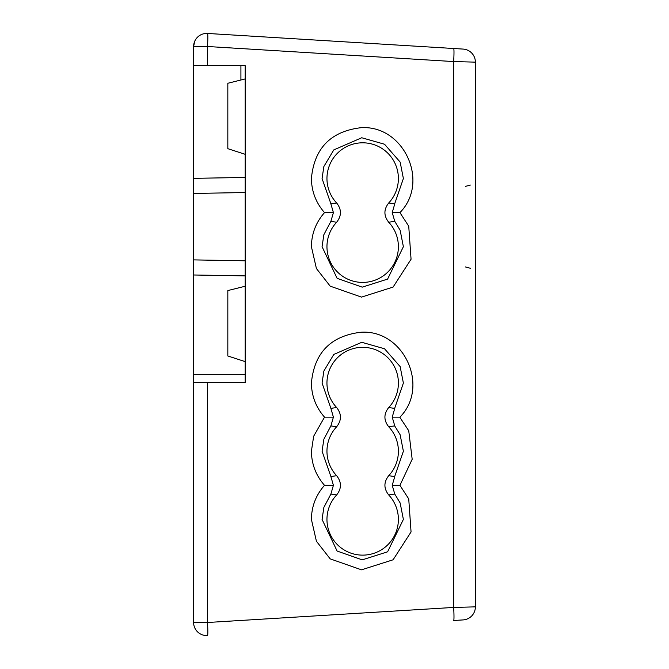<?xml version="1.0" encoding="UTF-8"?>
<svg xmlns="http://www.w3.org/2000/svg" width="669" height="669" viewBox="0 0 669 669"><rect width="100%" height="100%" fill="white"/><g stroke="black" fill="none" stroke-linecap="round" stroke-linejoin="round"><path stroke-width="1" d="M240.915 360.231L245.18 361.62L245.18 286.24L227.828 290.563L227.828 355.975L245.18 361.62M193.617 65.654L207.499 65.654L207.499 46.504L193.617 46.504L193.617 374.665L245.18 374.665M227.828 148.677L245.18 154.313L245.18 78.934L227.828 83.265L227.828 148.677M240.915 80.004L240.915 65.654M207.499 65.654L245.18 65.654L245.18 382.643L193.617 382.643L193.617 374.665M394.76 221.339L400.146 230.236L403.382 246.694L387.594 279.098L362.222 287.143L337.117 278.337L322.065 246.694L323.871 234.685L330.879 221.372L333.405 212.608L330.879 203.844L336.641 202.975C341.692 209.397 341.692 215.819 336.641 222.242A35.725 35.725 0 0 0 349.527 279.91A35.725 35.725 0 0 0 388.714 222.242L394.769 221.33L392.218 212.608L394.769 203.886L388.714 202.975A35.725 35.725 0 0 0 349.527 145.307A35.725 35.725 0 0 0 336.641 202.975M330.879 221.372L336.641 222.242M333.405 212.608L324.524 212.608C315.935 222.351 311.562 233.715 311.403 246.694L316.412 268.512L330.185 286.156L361.494 297.111L393.104 287.068L411.059 259.238L408.734 226.197L399.928 212.608C430.125 182.001 403.733 124.76 360.9 127.712C330.737 131.35 314.238 148.284 311.403 178.523C311.595 191.493 315.977 202.858 324.524 212.608M330.904 203.819L322.065 178.523L323.871 166.506L333.789 149.906L361.745 137.755L384.533 144.228L400.146 162.057L403.382 178.514M403.382 178.523L394.677 203.811M330.904 476.537L322.065 451.232L323.871 439.215L330.879 425.91L333.405 417.147L330.879 408.383L336.641 407.513C341.692 413.935 341.692 420.358 336.641 426.78A35.725 35.725 0 0 0 336.641 475.692L330.879 476.562L333.405 485.326L330.879 494.09L336.641 494.96C341.692 488.537 341.692 482.115 336.641 475.692M330.879 425.91L336.641 426.78M333.405 417.147L324.524 417.147L313.661 436.247L311.403 451.232C311.595 464.202 315.977 475.567 324.524 485.326L333.405 485.326M388.714 202.975C383.663 209.397 383.663 215.819 388.714 222.242M388.714 407.513L394.769 408.425L392.218 417.147L394.769 425.869L388.714 426.78C383.663 420.349 383.663 413.935 388.714 407.513A35.725 35.725 0 0 0 349.527 349.837A35.725 35.725 0 0 0 336.641 407.513M330.904 408.358L322.065 383.053L323.871 371.036L333.789 354.445L361.745 342.294L384.533 348.766L400.146 366.595L403.382 383.053L394.677 408.349M336.641 494.96A35.725 35.725 0 0 0 349.527 552.627A35.725 35.725 0 0 0 388.714 494.96C383.663 488.529 383.663 482.115 388.714 475.692L394.769 476.596L392.218 485.326L394.769 494.048L400.146 502.954L403.382 519.412L387.594 551.816L362.222 559.861L337.117 551.055L322.065 519.412L323.871 507.395L330.879 494.09M388.714 494.96L394.769 494.048M388.714 475.692A35.725 35.725 0 0 0 388.714 426.78M394.702 425.927L400.146 434.775L403.382 451.232L394.677 476.529M392.218 417.147L399.928 417.147C430.125 386.54 403.733 329.299 360.9 332.25C330.737 335.88 314.238 352.822 311.403 383.053C311.595 396.023 315.977 407.388 324.524 417.147M324.524 485.326C315.935 495.06 311.562 506.425 311.403 519.412L316.412 541.229L330.185 558.866L361.494 569.829L393.104 559.786L411.059 531.947L408.734 498.915L399.928 485.326L412.179 459.294L408.734 430.736L399.811 417.247M392.218 485.326L399.928 485.326M399.928 212.608L392.218 212.608M245.18 177.444L193.617 178.347M193.617 274.984L245.18 275.887M453.657 48.503A13.079 0.794 93.5 0 1 453.657 61.565L475.383 62.142A13.079 13.079 0 0 0 463.099 49.08L207.499 33.45A13.079 13.079 0 0 0 193.617 46.504L194.687 41.319M240.915 35.49L279.149 37.832M194.303 382.643L203.677 382.643M193.617 382.643L193.617 622.496L207.499 622.496L207.499 382.643M453.657 620.498L463.099 619.92A13.079 13.079 0 0 0 475.383 606.858L453.657 607.435A13.079 0.794 86.5 0 1 453.657 620.498L463.099 619.92A13.079 13.079 0 0 0 475.383 606.858L475.383 62.142A13.079 13.079 0 0 0 463.099 49.08A13.079 13.079 0 0 1 475.383 62.142M193.617 46.504A13.079 13.079 0 0 1 207.499 33.45A13.079 0.794 93.5 0 1 207.499 46.504L453.657 61.565L453.657 607.435L207.499 622.496A13.079 0.794 86.5 0 1 207.499 635.55A13.079 13.079 0 0 1 193.617 622.496M245.18 260.793L193.617 259.89M193.617 193.441L245.18 192.538M475.383 606.858A13.079 13.079 0 0 1 463.099 619.92M465.323 186.408L470.357 185.062M465.323 266.923L470.357 268.269"/></g></svg>
